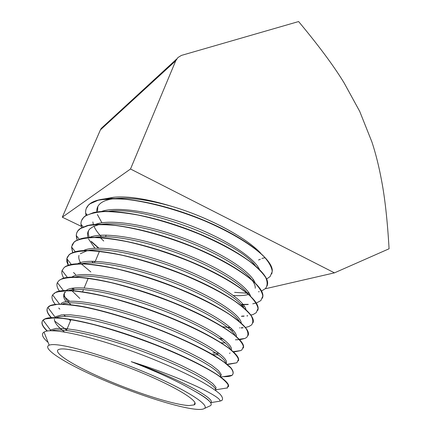 <?xml version="1.0" encoding="UTF-8"?>
<svg xmlns="http://www.w3.org/2000/svg" width="431" height="431" viewBox="0 0 431 431"><rect width="100%" height="100%" fill="white"/><g stroke="black" fill="none" stroke-linecap="round" stroke-linejoin="round"><path stroke-width="0.65" d="M175.74 60.771L177.917 57.549L181.419 55.41L298.613 21.55C319.059 46.09 334.273 66.627 344.261 83.172L359.702 111.36L371.969 142.111C375.832 153.883 379.081 166.937 381.71 181.279C384.996 198.572 387.453 221.071 389.08 248.773L334.456 272.855L130.512 169.006L175.74 60.771L100.412 129.882L101.247 128.395L176.732 58.955M103.779 126.067L101.247 128.395M59.931 349.132L58.519 349.546C52.259 352.693 75.549 366.803 106.996 380.158C138.394 393.551 174.77 404.989 189.112 405.555L194.165 404.892C200.264 402.134 177.841 387.803 142.02 372.869C106.268 357.908 68.551 347.262 59.931 349.132M50.195 344.881L49.193 345.161C40.923 348.426 67.403 364.615 103.246 379.921C139.046 395.265 180.982 408.577 197.964 409.418C201.121 409.558 203.265 409.251 204.386 408.491C210.425 405.011 184.193 388.476 143.044 371.441C101.958 354.368 59.494 342.57 50.195 344.881M48.11 342.424C42.389 337.468 41.026 334.02 44.01 332.075L45.061 331.595C55.044 327.339 104.124 339.574 151.631 358.603C171.802 366.808 188.616 374.587 202.069 381.947C209.935 386.51 215.823 390.464 219.724 393.815C222.444 396.752 223.193 398.934 221.97 400.361L220.667 400.965M221.97 400.361L219.697 401.186C223.597 397.867 182.076 377.378 131.234 361.657C157.062 371.743 177.771 381.327 193.368 390.416C207.591 398.438 213.318 403.513 210.554 405.636L209.466 406.142M219.691 401.202L218.7 401.347M227.169 388.132L228.274 385.136C226.916 382.566 223.473 379.291 217.941 375.299C205.21 366.819 182.248 355.521 155.058 344.762C133.971 336.659 113.736 329.995 94.341 324.769C82.273 321.779 71.751 319.673 62.781 318.45C54.882 317.755 48.978 317.949 45.072 319.032L43.1 320.185C40.703 322.555 42.049 326.181 47.151 331.073M47.426 331.03C41.764 325.658 40.568 321.801 43.838 319.463L45.163 318.795C55.771 313.951 103.354 324.565 151.222 342.984C199.111 361.34 231.883 381.139 228.355 386.779M232.12 375.266L232.12 375.266C233.742 373.639 233.306 371.22 230.822 368.009L224.115 362.229C211.923 353.485 189.204 341.88 161.916 330.916C134.321 320.082 105.024 311.123 82.941 306.813C72.564 305.04 64.036 304.211 57.366 304.329L50.26 305.741L47.852 307.443C46.004 309.878 47.119 313.294 51.197 317.69M54.635 321.03L66.643 330.049M66.73 329.839L64.731 328.492M51.478 317.674C46.613 312.507 45.783 308.704 48.994 306.258L50.546 305.428C56.359 303.451 67.635 303.812 83.495 306.656C105.611 311.015 134.806 319.964 162.277 330.771C182.927 339.175 200.011 347.262 213.523 355.042C221.378 359.88 227.164 364.12 230.887 367.745C233.381 370.951 233.834 373.375 232.244 375.018M227.175 364.287L228.947 364.292L236.506 362.848L237.028 362.525L238.456 359.379C237.546 356.529 234.507 352.957 229.34 348.668C217.289 339.596 194.688 327.743 167.438 316.704C146.254 308.407 125.782 301.732 106.026 296.679C93.716 293.84 82.951 291.938 73.728 290.984C65.593 290.596 59.483 291.124 55.4 292.579L52.598 294.917C51.241 297.315 52.119 300.439 55.233 304.297M55.4 304.502L55.691 304.852M58.713 308.046L59.877 309.14M223.377 376.651L224.179 376.667C227.902 376.71 230.537 376.252 232.088 375.288L220.397 377.114L221.27 374.534L218.431 370.547L211.804 365.289L201.514 358.98L187.932 351.922L171.667 344.504L153.56 337.144L134.601 330.281L115.853 324.322L98.349 319.613L83.011 316.402L70.565 314.819L61.514 314.899L56.111 316.564L55.653 317.652M54.015 293.409L56.466 291.932C69.046 286.577 117.162 296.641 164.039 315.072C210.975 333.449 242.168 354.023 238.327 360.866M233.667 352.03L240.789 350.575L241.883 349.897L243.418 346.476C242.578 343.442 239.609 339.698 234.512 335.232C222.59 325.825 200.092 313.725 172.885 302.616C151.728 294.281 131.245 287.66 111.435 282.747C99.098 280.005 88.285 278.237 79.008 277.435C70.819 277.203 64.65 277.909 60.491 279.541L59.074 280.452L57.339 282.612C56.38 284.913 57.081 287.746 59.44 291.114M59.575 291.302L59.78 291.588M63.632 296.005L69.51 301.242M59.074 280.452L62.463 278.512C76.427 273.152 124.78 283.129 170.881 301.528C217.052 319.883 247.211 340.684 243.246 348.092M239.76 339.741L244.943 338.454L246.699 337.392C248.525 335.216 248.304 332.253 246.036 328.492C242.524 324.322 236.915 319.581 229.217 314.269C215.926 305.827 198.96 297.293 178.31 288.673C157.17 280.301 136.675 273.723 116.817 268.944C104.442 266.31 93.581 264.666 84.244 264.014C75.991 263.944 69.757 264.812 65.534 266.622L64.084 267.613L62.069 270.523C61.439 272.672 62.005 275.204 63.766 278.114M72.791 288.145L74.407 289.524M64.084 267.613L65.625 266.396L68.529 265.167C83.819 259.834 132.376 269.752 177.701 288.145C223.091 306.484 252.221 327.506 248.116 335.437M245.519 327.474L248.951 326.488L251.467 325.001C253.363 322.647 253.212 319.506 251.014 315.567C247.572 311.22 242.033 306.317 234.389 300.86C221.168 292.196 204.251 283.523 183.638 274.843C162.519 266.433 142.014 259.904 122.124 255.265C109.706 252.733 98.807 251.219 89.432 250.718C81.12 250.804 74.822 251.839 70.533 253.821L69.052 254.893L66.8 258.632L66.853 261.762L68.163 265.286M73.534 272.5L75.743 274.736M219.783 338.647L223.339 339.165M238.429 339.671L235.396 339.8M223.005 338.901L219.379 338.362M68.33 265.232L66.837 258.686M67.15 257.474L69.138 254.673L70.619 253.6L74.649 251.909C91.189 246.64 139.569 256.429 183.962 274.698C228.425 292.902 256.795 314.102 253.024 322.684L252.938 322.9M250.82 314.942L252.825 314.684L256.192 312.723L258.034 308.499C257.409 304.922 254.646 300.649 249.748 295.688C238.214 285.295 216.012 272.473 188.923 261.143C167.831 252.695 147.316 246.22 127.377 241.716C114.921 239.286 103.984 237.896 94.567 237.546C86.2 237.783 79.837 238.984 75.484 241.144L73.97 242.292L71.519 246.963L72.613 252.614M81.34 263.939L90.844 271.95M222.822 326.773L230.607 327.738M241.204 327.996L242.976 327.851M243.062 327.641L241.031 327.802M239.841 327.856L239.464 327.867M230.343 327.501L227.428 327.188M72.764 252.555L71.578 247.038M72.004 245.04L74.057 242.071L75.57 240.924L80.829 238.736C98.43 233.597 145.942 243.057 189.214 260.987C232.573 278.862 260.669 300.159 257.991 309.614L257.722 310.476M256.353 303.052L260.874 300.558L262.818 296.07C262.258 292.315 259.559 287.87 254.726 282.741C243.332 272.042 221.232 258.983 194.182 247.577C166.797 236.409 137.333 228.182 114.694 225.375C104.016 224.411 95.149 224.492 88.102 225.607L80.387 228.586L77.882 230.881L76.766 232.848L76.265 235.03L77.09 240.083M241.387 316.316L243.903 316.252M247.087 315.988L247.572 315.928M247.647 315.718L246.925 315.81M244.145 316.036L241.969 316.106M77.224 240.019C75.592 235.805 76.158 232.331 78.932 229.594L80.473 228.365L87.1 225.634C105.665 220.667 152.294 229.831 194.467 247.421C236.694 264.957 264.499 286.297 262.862 296.555L262.457 298.171M261.558 291.011L265.507 288.511C267.608 285.629 267.662 281.955 265.668 277.494C262.431 272.634 257.075 267.252 249.608 261.358C236.635 252.07 219.902 242.998 199.391 234.141C178.348 225.623 157.811 219.244 137.78 214.999C125.265 212.774 114.242 211.626 104.695 211.562C96.215 212.111 89.734 213.636 85.246 216.141L83.673 217.439C81.771 219.347 80.861 221.609 80.947 224.217L81.578 227.697M91.733 242.109L98.446 248.1M241.349 304.625L248.008 304.555M248.304 304.34L241.155 304.415M98.769 248.1L91.167 241.268M81.701 227.627L81.05 224.346M81.583 220.516L83.759 217.224L85.333 215.92L93.452 212.618C112.987 207.844 158.624 216.755 199.672 233.985C240.778 251.176 268.211 272.457 267.64 283.469L267.15 285.974M266.622 279.008L270.102 276.567L272.252 271.562C271.832 267.462 269.273 262.684 264.569 257.226C253.417 245.896 231.522 232.368 204.531 220.817C177.211 209.531 147.634 201.541 124.871 199.23C114.102 198.524 105.137 198.89 97.966 200.329L90.057 203.809L88.463 205.183C86.313 207.413 85.376 210.069 85.661 213.146L86.065 215.435M234.599 292.347L246.882 293.172M249.113 292.94L247.259 292.967M86.184 215.365L85.78 213.302M86.302 208.421L88.544 204.967L90.144 203.588C92.482 201.875 95.725 200.571 99.873 199.682C120.217 195.13 164.906 203.798 204.817 220.661C244.797 237.503 271.875 258.686 272.317 270.388L271.799 273.89M251.979 314.792L250.928 315.093M255.653 303.138L252.755 303.812M259.225 291.625L258.514 291.814M81.211 226.302L62.306 217.202L130.512 169.006M100.202 235.445L99.809 235.256M265.227 288.781L334.456 272.855M260.642 253.132C245.972 237.395 208.415 217.149 171.974 206.411C147.041 198.815 127.474 195.787 113.278 197.317L104.286 198.96M252.28 280.182L253.611 280.021M62.306 217.202L100.412 129.882M131.234 361.657C179.533 378.833 216.303 399.009 210.84 402.646L219.697 401.186M49.899 330.798L50.987 329.807L56.213 328.39L65.033 328.519L77.197 330.248L92.234 333.546L109.447 338.265L127.959 344.164L146.755 350.915L164.814 358.123L181.155 365.364L194.947 372.233L205.571 378.364L212.639 383.461L215.99 387.313L215.678 389.802M64.521 332.021C57.56 326.617 54.193 322.307 54.425 319.096M47.852 307.443L55.249 317.313L56.111 316.564M70.533 320.707L68.734 319.263M65.41 316.327L63.793 314.705M61.186 303.446C68.847 296.997 111.554 304.997 155.613 321.709C199.731 338.362 230.262 357.644 226.146 363.457M70.829 304.674C65.447 299.497 63.405 295.359 64.709 292.25M65.614 290.979L65.884 290.726M66.212 290.451C74.019 283.587 115.449 290.629 158.85 306.888C202.295 323.083 233.688 342.904 231.372 349.983M219.368 353.485L212.855 352.876M73.884 290.753L71.891 288.291M71.885 277.074C81.125 270.442 121.72 277.106 163.796 292.859C205.921 308.553 237.077 328.374 236.398 336.503M77.338 277.111L76.998 276.648M77.672 263.767C88.258 257.388 128.061 263.74 168.866 279.019C209.708 294.244 240.487 313.983 241.263 323.04M232.164 329.241L229.982 329.359M81.082 263.702C79.315 260.895 78.561 258.39 78.819 256.197L78.986 255.373M82.165 251.316L83.016 250.815M83.512 250.562C95.316 244.42 134.337 250.497 173.93 265.324C213.56 280.102 243.919 299.712 245.982 309.587M94.901 262.204L93.845 261.234M89.406 237.449C102.314 231.544 140.549 237.368 178.984 251.769C217.45 266.126 247.351 285.559 250.578 296.156M243.585 305.019L241.963 305.32M89.152 237.465L88.183 233.144L88.5 230.704M95.359 224.427C109.253 218.754 146.707 224.362 184.026 238.354C221.367 252.297 250.772 271.519 255.055 282.752M248.978 292.983L247.55 293.349M101.382 236.721C97.842 233.009 95.38 229.524 93.985 226.264M93.581 225.219L93.446 224.804M93.376 224.594L92.854 221.911M101.371 211.497C116.154 206.066 152.811 211.47 189.037 225.063C225.294 238.612 254.171 257.576 259.424 269.364M97.519 210.867L97.859 206.476M105.229 199.472L106.597 198.939M107.427 198.659L113.278 197.317M193.368 390.416C202.177 395.211 207.613 398.917 209.676 401.536M195.076 403.863L194.57 403.761M51.795 330.766C61.741 326.989 103.273 336.503 145.258 352.396C187.296 368.246 217.316 385.4 215.683 390.497M55.421 318.191L55.895 317.906M56.342 317.674L56.509 317.604C65.857 312.981 106.559 321.521 148.544 337.268C190.572 352.967 221.496 370.919 220.812 377.023M62.5 304.027C73.222 299.647 112.755 307.664 153.253 322.83C193.788 337.947 224.519 355.904 225.769 363.166M66.105 301.635C63.023 297.455 62.834 294.26 65.539 292.051M57.323 291.841L68.087 290.715M68.771 290.489C80.936 286.453 119.398 294.093 158.36 308.688C197.35 323.239 227.584 341.045 230.504 349.277M230.035 352.989L229.534 353.415M218.56 355.009L212.461 354.417M79.81 298.43L72.063 290.871M71.858 290.613L71.314 289.896M75.15 277.047C88.581 273.34 125.981 280.651 163.478 294.702C201.008 308.725 230.671 326.305 235.057 335.372M225.257 342.914L221.34 342.807M81.637 263.707C96.178 260.319 132.511 267.333 168.607 280.867C204.725 294.378 233.753 311.672 239.437 321.445M233.397 330.566L231.469 330.776M79.595 263.713L79.256 263.029M80.355 253.74L87.137 250.691M88.242 250.459C103.747 247.399 139.003 254.139 173.731 267.177C208.475 280.193 236.818 297.142 243.65 307.513M93.441 262.867L91.695 261.218M94.96 237.314C111.29 234.577 145.446 241.08 178.833 253.622C212.235 266.153 239.846 282.709 247.706 293.565M244.404 306.182L242.955 306.543M94.89 248.191L88.581 239.076M88.253 238.214L88.102 237.761M88.037 237.546C86.981 234.038 87.638 231.113 90.02 228.775L93.285 226.582L97.912 224.987M101.786 224.265C118.805 221.857 151.831 228.134 183.902 240.191C215.979 252.248 242.831 268.362 251.607 279.595M252.286 280.495C254.441 283.479 255.427 286.06 255.233 288.242M249.646 294.093L248.682 294.411M248.418 294.486C244.636 295.542 239.652 295.882 233.462 295.504M103.72 241.037L100.418 237.756M108.736 211.314C143.782 205.258 238.235 241.538 255.335 265.615M101.894 222.779L97.384 214.525M96.862 211.982C96.544 208.992 97.422 206.417 99.502 204.262C101.743 201.983 105.336 200.323 110.288 199.273L113.978 198.669M115.842 198.47C130.227 197.263 148.937 199.909 171.974 206.411M260.356 259.236L258.53 259.995M261.908 258.401L264.661 257.808M106.198 235.089L105.53 236.689M99.399 251.408L95.289 261.283M88.183 278.334L84.19 287.919M83.501 289.578L82.601 291.739M70.98 319.63L66.476 330.442M49.193 345.161L44.01 332.075M204.386 408.491L210.554 405.636M50.987 329.807L50.578 330.776M85.661 213.156L87.067 214.864M80.947 224.222L83.145 226.932M76.239 235.493L79.223 239.221M71.519 246.963L75.29 251.731M66.8 258.638L71.352 264.462M244.943 338.454L239.297 339.251M62.069 270.523L67.403 277.419M240.789 350.575L233.3 351.669M57.339 282.612L63.449 290.602M63.616 290.817L63.874 291.162M236.506 362.848L227.148 364.27M52.598 294.917L59.483 304.011M227.53 387.895L215.689 389.796M43.1 320.185L50.502 330.157M56.509 317.604L55.998 317.663M54.306 317.862L45.363 318.924M110.288 199.273L101.188 199.628M194.957 402.683L194.165 404.892"/></g></svg>
